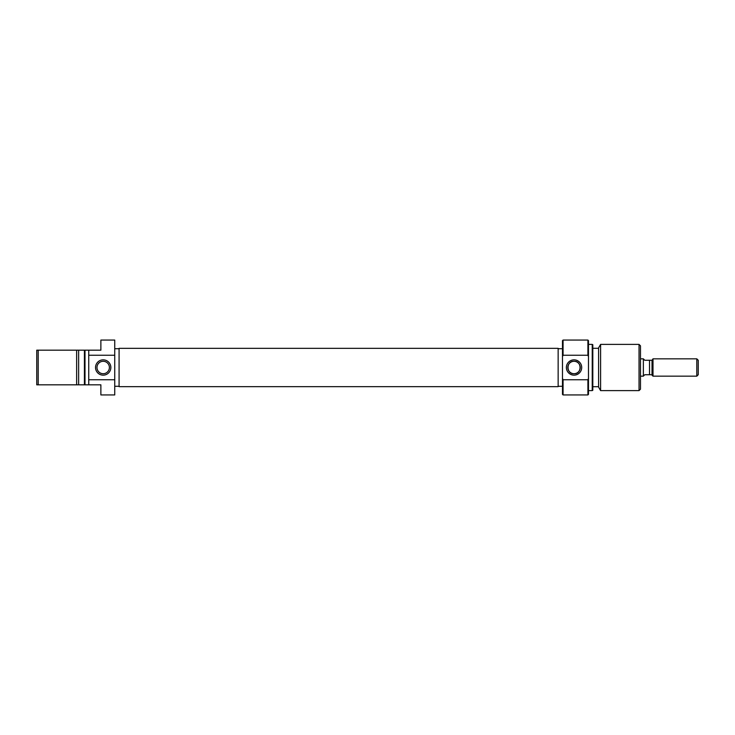 <?xml version="1.0" encoding="UTF-8"?>
<svg xmlns="http://www.w3.org/2000/svg" width="735" height="735" viewBox="0 0 735 735"><rect width="100%" height="100%" fill="white"/><g stroke="black" fill="none" stroke-linecap="round" stroke-linejoin="round"><path stroke-width="1.1" d="M103.185 375.153A7.653 7.653 0 0 1 95.532 367.5A7.653 7.653 0 0 1 103.185 359.847A7.653 7.653 0 0 1 110.847 367.5A7.653 7.653 0 0 1 103.185 375.153M103.185 361.289A6.211 6.211 0 0 0 96.974 367.5A6.211 6.211 0 0 0 103.185 373.711A6.211 6.211 0 0 0 109.396 367.5A6.211 6.211 0 0 0 103.185 361.289M84.415 350.172L84.994 350.172L84.994 384.828L84.415 384.828L84.415 350.172L38.192 350.172L38.192 384.828L36.75 384.828L36.75 350.172L38.192 350.172M38.192 384.828L83.542 384.828L76.633 384.828L76.633 350.172L78.636 350.172L78.636 384.828L84.415 384.828M119.079 348.721L114.743 348.721M119.079 386.279L114.743 386.279M84.994 384.828L88.742 384.828L88.742 355.244L114.743 355.244L114.743 340.057L100.879 340.057L100.879 350.172L84.994 350.172M88.742 355.244L88.742 350.172M88.742 379.756L114.743 379.756L114.743 394.943L100.879 394.943L100.879 384.828L88.742 384.828M114.743 379.756L114.743 355.244M78.636 384.828L76.633 384.828M76.633 350.172L78.636 350.172M119.079 386.665L119.079 348.335L558.15 348.335L558.15 386.665L119.079 386.665M640.479 376.164L643.364 376.164L643.364 358.836L640.479 358.836M643.364 358.891L644.806 360.279L652.028 360.279L653.002 358.836L653.002 376.164L696.808 376.164L696.808 358.836L698.25 360.279L698.25 374.721L696.808 376.164M652.028 360.279L652.028 375.199L653.002 376.164M653.002 358.836L696.808 358.836M649.529 360.279L649.529 374.721L652.028 374.721M649.529 374.721L644.806 374.721L643.364 376.109M563.065 394.943L562.486 394.364L562.486 378.396L563.065 379.756L563.065 394.943L587.908 394.943L587.908 379.756L563.065 379.756M563.065 340.057L563.065 355.244L562.486 356.604L562.486 340.636L563.065 340.057L587.908 340.057L588.478 340.636L588.478 356.604L587.908 355.244L587.908 340.057M588.478 356.604L588.478 394.364L587.908 394.943M574.035 359.847A7.653 7.653 0 0 1 581.697 367.5A7.653 7.653 0 0 1 574.035 375.153A7.653 7.653 0 0 1 566.382 367.5A7.653 7.653 0 0 1 574.035 359.847M574.035 373.711A6.211 6.211 0 0 0 580.246 367.5A6.211 6.211 0 0 0 574.035 361.289C566.051 360.821 566.024 374.161 574.035 373.711C582.028 374.17 582.046 360.848 574.035 361.289A6.211 6.211 0 0 0 567.824 367.5A6.211 6.211 0 0 0 574.035 373.711M592.814 344.724L592.814 390.276L592.235 390.607L592.235 344.393L592.814 344.724M640.479 345.836L640.479 389.164L639.037 390.607L639.037 344.393L640.479 345.836M600.596 390.607L598.593 387.143L598.593 347.857L600.596 344.393L600.596 390.607L639.037 390.607M600.596 344.393L639.037 344.393M592.814 386.711L598.593 386.711M592.814 348.289L598.593 348.289M588.478 390.607L592.235 390.607M588.478 344.393L592.235 344.393M558.15 386.279L562.486 386.279M558.15 348.721L562.486 348.721M562.486 356.604L562.486 378.396M587.908 355.244L563.065 355.244M587.908 379.756L588.478 378.396"/></g></svg>
